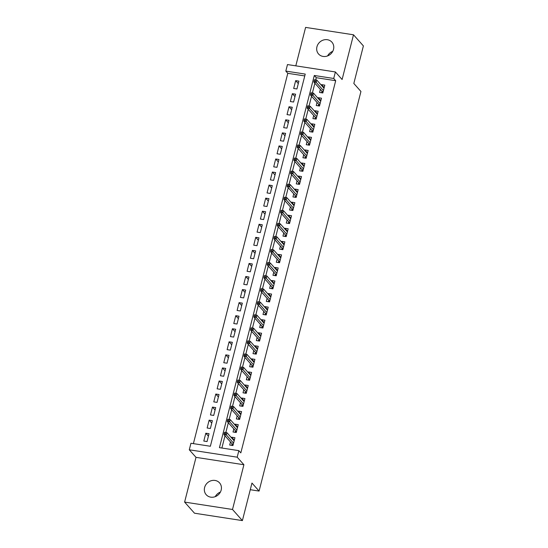 <?xml version="1.0" encoding="UTF-8"?>
<svg xmlns="http://www.w3.org/2000/svg" width="548" height="548" viewBox="0 0 548 548"><rect width="100%" height="100%" fill="white"/><g stroke="black" fill="none" stroke-linecap="round" stroke-linejoin="round"><path stroke-width="0.82" d="M316.943 46.792A8.919 8.069 -41.6 0 0 318.559 53.999A8.919 8.069 -41.6 0 0 327.033 56.115A8.919 8.069 -41.6 0 0 333.513 49.347A8.919 8.069 -41.6 0 0 331.896 42.148A8.919 8.069 -41.6 0 0 323.423 40.025A8.919 8.069 -41.6 0 0 316.943 46.792M204.603 487.521A8.919 8.069 -41.6 0 0 206.219 494.728A8.919 8.069 -41.6 0 0 214.693 496.844A8.919 8.069 -41.6 0 0 221.173 490.076A8.919 8.069 -41.6 0 0 219.556 482.877A8.919 8.069 -41.6 0 0 211.083 480.754A8.919 8.069 -41.6 0 0 204.603 487.521M285.816 71.089L287.481 64.561L335.383 71.952L333.718 78.48L314.299 75.487L219.433 447.654L238.853 450.648L237.188 457.183L189.286 449.792L190.951 443.257L210.37 446.257L305.236 74.083L285.816 71.089L287.789 73.316L193.396 443.64M250.272 489.707L259.088 491.07L360.94 91.475L353.823 83.46L363.393 45.916L353.501 34.791L305.606 27.4L295.804 65.842M259.088 491.07L251.964 483.055L242.394 520.6L194.499 513.209L184.608 502.084L232.51 509.476L243.908 464.745L237.188 457.183M243.908 464.745L196.006 457.354L184.608 502.084M196.006 457.354L189.286 449.792M242.394 520.6L232.51 509.476M320.361 89.386L319.573 92.468L322.813 92.968L324.806 85.132L321.573 84.632L321.409 85.276M317.032 102.442L316.244 105.531L319.484 106.024L321.477 98.195L318.244 97.695L318.08 98.332M313.703 115.505L312.915 118.587L316.155 119.087L318.155 111.251L314.915 110.751L314.751 111.395M310.374 128.561L309.593 131.643L312.826 132.143L314.826 124.307L311.586 123.807L311.422 124.451M307.044 141.617L306.264 144.706L309.497 145.206L311.497 137.37L308.257 136.87L308.092 137.514M303.715 154.68L302.934 157.762L306.168 158.262L308.168 150.426L304.928 149.926L304.763 150.57M300.393 167.736L299.605 170.818L302.839 171.319L304.839 163.482L301.599 162.989L301.434 163.626M297.064 180.799L296.276 183.881L299.509 184.381L301.51 176.545L298.27 176.045L298.112 176.689M293.735 193.855L292.947 196.938L296.18 197.438L298.181 189.601L294.94 189.101L294.783 189.745M290.406 206.911L289.618 210L292.851 210.494L294.851 202.664L291.618 202.164L291.454 202.801M287.077 219.974L286.289 223.057L289.529 223.557L291.522 215.72L288.289 215.22L288.125 215.864M283.748 233.03L282.96 236.113L286.2 236.613L288.193 228.776L284.96 228.276L284.796 228.92M280.418 246.086L279.631 249.176L282.871 249.676L284.864 241.839L281.631 241.339L281.466 241.983M277.089 259.149L276.302 262.232L279.542 262.732L281.535 254.895L278.302 254.395L278.137 255.039M273.76 272.205L272.973 275.288L276.213 275.788L278.206 267.951L274.973 267.458L274.808 268.095M270.431 285.261L269.643 288.351L272.883 288.851L274.877 281.014L271.644 280.514L271.479 281.158M267.102 298.324L266.314 301.407L269.554 301.907L271.555 294.071L268.315 293.57L268.15 294.214M263.773 311.38L262.992 314.463L266.225 314.963L268.225 307.133L264.985 306.633L264.821 307.27M260.444 324.443L259.663 327.526L262.896 328.026L264.896 320.19L261.656 319.69L261.492 320.333M257.115 337.5L256.334 340.582L259.567 341.082L261.567 333.246L258.327 332.746L258.163 333.389M253.793 350.556L253.005 353.645L256.238 354.138L258.238 346.309L254.998 345.809L254.834 346.446M250.463 363.619L249.676 366.701L252.909 367.201L254.909 359.365L251.669 358.865L251.511 359.509M247.134 376.675L246.347 379.757L249.58 380.257L251.58 372.421L248.34 371.921L248.182 372.565M243.805 389.731L243.017 392.82L246.251 393.32L248.251 385.484L245.018 384.984L244.853 385.628M240.476 402.794L239.688 405.876L242.928 406.376L244.922 398.54L241.689 398.04L241.524 398.684M237.147 415.85L236.359 418.932L239.599 419.432L241.593 411.603L238.359 411.103L238.195 411.74M233.818 428.913L233.03 431.995L236.27 432.495L238.264 424.659L235.03 424.159L234.866 424.803M208.425 436.167L205.808 433.221L203.808 441.058L207.048 441.558L209.041 433.721L205.808 433.221M211.747 423.104L209.137 420.165L207.137 428.002L210.377 428.495L212.371 420.665L209.137 420.165M215.076 410.048L212.466 407.102L210.466 414.939L213.706 415.439L215.7 407.602L212.466 407.102M218.405 396.985L215.796 394.046L213.795 401.883L217.035 402.383L219.029 394.546L215.796 394.046M221.734 383.929L219.125 380.99L217.124 388.82L220.365 389.32L222.358 381.483L219.125 380.99M225.064 370.873L222.454 367.927L220.454 375.764L223.687 376.264L225.687 368.427L222.454 367.927M228.393 357.81L225.776 354.871L223.783 362.708L227.016 363.208L229.016 355.371L225.776 354.871M231.722 344.754L229.105 341.808L227.112 349.645L230.345 350.145L232.345 342.308L229.105 341.808M235.051 331.698L232.434 328.752L230.441 336.588L233.674 337.089L235.674 329.252L232.434 328.752M238.38 318.635L235.763 315.696L233.77 323.532L237.003 324.026L239.003 316.196L235.763 315.696M241.709 305.579L239.092 302.633L237.099 310.469L240.332 310.969L242.332 303.133L239.092 302.633M245.038 292.516L242.422 289.577L240.428 297.413L243.661 297.913L245.662 290.077L242.422 289.577M248.367 279.459L245.751 276.521L243.75 284.35L246.99 284.85L248.991 277.021L245.751 276.521M251.696 266.403L249.08 263.458L247.08 271.294L250.32 271.794L252.313 263.958L249.08 263.458M255.026 253.34L252.409 250.402L250.409 258.238L253.649 258.738L255.642 250.902L252.409 250.402M258.348 240.284L255.738 237.346L253.738 245.175L256.978 245.675L258.971 237.839L255.738 237.346M261.677 227.228L259.067 224.283L257.067 232.119L260.307 232.619L262.3 224.783L259.067 224.283M265.006 214.165L262.396 211.227L260.396 219.063L263.636 219.563L265.629 211.727L262.396 211.227M268.335 201.109L265.725 198.164L263.725 206L266.965 206.5L268.958 198.664L265.725 198.164M271.664 188.046L269.054 185.108L267.054 192.944L270.287 193.444L272.288 185.608L269.054 185.108M274.993 174.99L272.377 172.051L270.383 179.881L273.616 180.381L275.617 172.552L272.377 172.051M278.322 161.934L275.706 158.989L273.712 166.825L276.946 167.325L278.946 159.489L275.706 158.989M281.651 148.871L279.035 145.932L277.041 153.769L280.275 154.269L282.275 146.432L279.035 145.932M284.981 135.815L282.364 132.876L280.371 140.706L283.604 141.206L285.604 133.37L282.364 132.876M288.31 122.759L285.693 119.813L283.7 127.65L286.933 128.15L288.933 120.313L285.693 119.813M291.639 109.696L289.022 106.757L287.029 114.594L290.262 115.094L292.262 107.257L289.022 106.757M294.968 96.64L292.351 93.694L290.351 101.531L293.591 102.031L295.591 94.194L292.351 93.694M304.763 75.932L287.789 73.316M296.92 88.975L298.913 81.138L295.68 80.638L293.68 88.475L296.92 88.975M238.853 450.648L240.825 452.874L335.691 80.707L316.271 77.706L315.716 79.898M314.874 83.207L312.387 92.954M311.545 96.263L309.058 106.017M308.216 109.326L305.729 119.074M304.887 122.382L302.4 132.13M301.558 135.445L299.071 145.193M298.228 148.501L295.742 158.249M294.899 161.557L292.413 171.312M291.57 174.62L289.084 184.368M288.241 187.676L285.761 197.424M284.912 200.732L282.432 210.487M281.583 213.795L279.103 223.543M278.261 226.851L275.774 236.599M274.932 239.914L272.445 249.662M271.603 252.971L269.116 262.718M268.273 266.027L265.787 275.774M264.944 279.09L262.458 288.837M261.615 292.146L259.129 301.893M258.286 305.202L255.8 314.956M254.957 318.265L252.47 328.012M251.628 331.321L249.141 341.068M248.299 344.377L245.812 354.131M244.97 357.44L242.483 367.187M241.641 370.496L239.161 380.244M238.311 383.559L235.832 393.306M234.982 396.615L232.503 406.363M231.66 409.671L229.174 419.425M228.331 422.734L225.845 432.482M225.002 435.79L221.878 448.031M230.489 441.969L229.701 445.051L232.941 445.551L234.934 437.715L231.701 437.215L231.537 437.859M335.383 71.952L342.103 79.515L353.501 34.791M335.691 80.707L333.718 78.48M316.271 77.706L314.299 75.487M234.023 439.832L231.701 437.215M298.297 83.584L295.68 80.638M237.353 426.769L235.03 424.159M240.675 413.713L238.359 411.103M244.004 400.65L241.689 398.04M247.333 387.594L245.018 384.984M250.662 374.537L248.34 371.921M253.991 361.475L251.669 358.865M257.32 348.418L254.998 345.809M260.649 335.362L258.327 332.746M263.978 322.299L261.656 319.69M267.308 309.243L264.985 306.633M270.637 296.18L268.315 293.57M273.966 283.124L271.644 280.514M277.295 270.068L274.973 267.458M280.624 257.005L278.302 254.395M283.953 243.949L281.631 241.339M287.275 230.893L284.96 228.276M290.604 217.83L288.289 215.22M293.934 204.774L291.618 202.164M297.263 191.718L294.94 189.101M300.592 178.655L298.27 176.045M303.921 165.599L301.599 162.989M307.25 152.536L304.928 149.926M310.579 139.48L308.257 136.87M313.908 126.424L311.586 123.807M317.237 113.361L314.915 110.751M320.566 100.305L318.244 97.695M323.895 87.248L321.573 84.632M215.261 496.652A8.919 8.069 138.4 0 1 220.399 492.077M327.601 55.923A8.919 8.069 138.4 0 1 332.739 51.348M233.167 439.695L234.386 439.886M233.133 444.784L231.907 444.592L231.708 445.36M232.112 443.791L231.907 444.592L232.338 444.051L233.284 444.195M224.44 432.31L224.111 433.612L225.406 433.817L225.735 432.509L224.44 432.31L226.899 432.646L234.154 440.804M225.735 432.509L226.899 432.646L226.303 434.996L223.974 434.633L232.338 444.051M225.406 433.817L233.551 443.154M224.111 433.612L223.974 434.633M236.496 426.639L237.716 426.824M236.462 431.721L235.236 431.536L235.037 432.304M235.441 430.735L235.236 431.536L235.667 430.988L236.613 431.139M227.769 419.247L227.441 420.556L228.735 420.754L229.064 419.453L227.769 419.247L230.229 419.583L237.483 427.741M229.064 419.453L230.229 419.583L229.633 421.939L227.304 421.576L235.667 430.988M228.735 420.754L236.88 430.091M227.441 420.556L227.304 421.576M239.825 413.582L241.045 413.767M239.791 418.665L238.565 418.473L238.366 419.247M238.77 417.679L238.565 418.473L238.996 417.932L239.942 418.076M231.098 406.191L230.77 407.5L232.064 407.698L232.393 406.39L231.098 406.191L233.558 406.527L240.805 414.685M232.393 406.39L233.558 406.527L232.962 408.877L230.633 408.52L238.996 417.932M232.064 407.698L240.209 417.035M230.77 407.5L230.633 408.52M243.154 400.52L244.367 400.711M243.12 405.609L241.894 405.417L241.695 406.184M242.1 404.616L241.894 405.417L242.326 404.876L243.271 405.02M234.428 393.135L234.099 394.437L235.393 394.635L235.722 393.334L234.428 393.135L236.887 393.471L244.134 401.622M235.722 393.334L236.887 393.471L236.291 395.82L233.962 395.457L242.326 404.876M235.393 394.635L243.538 403.979M234.099 394.437L233.962 395.457M246.484 387.463L247.696 387.648M246.449 392.546L245.223 392.354L245.025 393.128M245.429 391.56L245.223 392.354L245.655 391.813L246.6 391.964M237.757 380.072L237.421 381.381L238.716 381.579L239.051 380.271L237.757 380.072L240.216 380.408L247.463 388.566M239.051 380.271L240.216 380.408L239.62 382.757L237.291 382.401L245.655 391.813M238.716 381.579L246.867 390.916M237.421 381.381L237.291 382.401M249.813 374.407L251.025 374.592M249.778 379.49L248.552 379.298L248.354 380.072M248.751 378.497L248.552 379.298L248.984 378.757L249.929 378.901M241.086 367.016L240.75 368.325L242.045 368.523L242.38 367.215L241.086 367.016L243.545 367.352L250.792 375.51M242.38 367.215L243.545 367.352L242.949 369.701L240.613 369.345L248.984 378.757M242.045 368.523L250.196 377.86M240.75 368.325L240.613 369.345M253.142 361.344L254.354 361.536M253.108 366.427L251.881 366.242L251.683 367.009M252.08 365.441L251.881 366.242L252.313 365.694L253.258 365.845M244.415 353.96L244.079 355.262L245.374 355.46L245.71 354.159L244.415 353.96L246.874 354.296L254.121 362.447M245.71 354.159L246.874 354.296L246.278 356.645L243.942 356.282L252.313 365.694M245.374 355.46L253.525 364.797M244.079 355.262L243.942 356.282M256.471 348.288L257.683 348.473M256.437 353.371L255.21 353.179L255.012 353.953M255.409 352.385L255.21 353.179L255.642 352.638L256.587 352.782M247.744 340.897L247.408 342.205L248.703 342.404L249.039 341.096L247.744 340.897L250.203 341.233L257.45 349.391M249.039 341.096L250.203 341.233L249.607 343.582L247.271 343.226L255.642 352.638M248.703 342.404L256.854 351.741M247.408 342.205L247.271 343.226M259.8 335.225L261.012 335.417M259.766 340.315L258.533 340.123L258.341 340.89M258.738 339.322L258.533 340.123L258.964 339.582L259.916 339.726M251.073 327.841L250.737 329.143L252.032 329.348L252.368 328.04L251.073 327.841L253.532 328.177L260.779 336.335M252.368 328.04L253.532 328.177L252.929 330.526L250.6 330.163L258.964 339.582M252.032 329.348L260.184 338.685M250.737 329.143L250.6 330.163M263.129 322.169L264.341 322.354M263.095 327.252L261.862 327.067L261.67 327.834M262.067 326.266L261.862 327.067L262.293 326.519L263.246 326.67M254.402 314.778L254.066 316.086L255.361 316.285L255.697 314.984L254.402 314.778L256.861 315.114L264.109 323.272M255.697 314.984L256.861 315.114L256.259 317.47L253.93 317.107L262.293 326.519M255.361 316.285L263.506 325.622M254.066 316.086L253.93 317.107M266.458 309.113L267.671 309.298M266.424 314.196L265.191 314.004L264.999 314.778M265.396 313.209L265.191 314.004L265.622 313.463L266.575 313.607M257.731 301.722L257.396 303.03L258.69 303.229L259.026 301.921L257.731 301.722L260.19 302.058L267.438 310.216M259.026 301.921L260.19 302.058L259.588 304.407L257.259 304.051L265.622 313.463M258.69 303.229L266.835 312.566M257.396 303.03L257.259 304.051M269.787 296.05L271 296.242M269.753 301.14L268.52 300.948L268.328 301.715M268.726 300.146L268.52 300.948L268.952 300.407L269.897 300.551M261.06 288.666L260.725 289.967L262.019 290.166L262.355 288.865L261.06 288.666L263.519 289.002L270.767 297.153M262.355 288.865L263.519 289.002L262.917 291.351L260.588 290.988L268.952 300.407M262.019 290.166L270.164 299.509M260.725 289.967L260.588 290.988M273.116 282.994L274.329 283.179M273.082 288.077L271.849 287.892L271.657 288.659M272.055 287.09L271.849 287.892L272.281 287.344L273.226 287.495M264.389 275.603L264.054 276.911L265.348 277.11L265.684 275.802L264.389 275.603L266.849 275.939L274.096 284.097M265.684 275.802L266.849 275.939L266.246 278.295L263.917 277.932L272.281 287.344M265.348 277.11L273.493 286.446M264.054 276.911L263.917 277.932M276.439 269.938L277.658 270.123M276.411 275.021L275.178 274.829L274.98 275.603M275.384 274.034L275.178 274.829L275.61 274.288L276.555 274.432M267.712 262.547L267.383 263.855L268.678 264.054L269.006 262.745L267.712 262.547L270.178 262.882L277.425 271.041M269.006 262.745L270.178 262.882L269.575 265.232L267.246 264.876L275.61 274.288M268.678 264.054L276.822 273.39M267.383 263.855L267.246 264.876M279.768 256.875L280.987 257.067M279.733 261.958L278.507 261.773L278.309 262.54M278.713 260.971L278.507 261.773L278.939 261.232L279.884 261.375M271.041 249.491L270.712 250.792L272.007 250.991L272.335 249.689L271.041 249.491L273.5 249.826L280.754 257.978M272.335 249.689L273.5 249.826L272.904 252.176L270.575 251.813L278.939 261.232M272.007 250.991L280.151 260.327M270.712 250.792L270.575 251.813M283.097 243.819L284.316 244.004M283.063 248.902L281.836 248.71L281.638 249.484M282.042 247.915L281.836 248.71L282.268 248.169L283.213 248.313M274.37 236.428L274.041 237.736L275.336 237.935L275.665 236.626L274.37 236.428L276.829 236.763L284.076 244.922M275.665 236.626L276.829 236.763L276.233 239.113L273.904 238.757L282.268 248.169M275.336 237.935L283.48 247.271M274.041 237.736L273.904 238.757M286.426 230.756L287.645 230.948M286.392 235.846L285.166 235.654L284.967 236.421M285.371 234.852L285.166 235.654L285.597 235.113L286.542 235.256M277.699 223.372L277.37 224.673L278.665 224.879L278.994 223.57L277.699 223.372L280.158 223.707L287.405 231.866M278.994 223.57L280.158 223.707L279.562 226.057L277.233 225.701L285.597 235.113M278.665 224.879L286.81 234.215M277.37 224.673L277.233 225.701M289.755 217.7L290.967 217.885M289.721 222.783L288.495 222.598L288.296 223.365M288.7 221.796L288.495 222.598L288.926 222.05L289.871 222.2M281.028 210.309L280.699 211.617L281.994 211.816L282.323 210.514L281.028 210.309L283.487 210.651L290.735 218.803M282.323 210.514L283.487 210.651L282.891 213.001L280.562 212.638L288.926 222.05M281.994 211.816L290.139 221.152M280.699 211.617L280.562 212.638M293.084 204.644L294.297 204.829M293.05 209.726L291.824 209.535L291.625 210.309M292.022 208.74L291.824 209.535L292.255 208.994L293.201 209.137M284.357 197.253L284.022 198.561L285.316 198.76L285.652 197.451L284.357 197.253L286.816 197.588L294.064 205.747M285.652 197.451L286.816 197.588L286.22 199.938L283.891 199.582L292.255 208.994M285.316 198.76L293.468 208.096M284.022 198.561L283.891 199.582M296.413 191.581L297.626 191.773M296.379 196.67L295.153 196.479L294.954 197.246M295.351 195.677L295.153 196.479L295.584 195.937L296.53 196.081M287.686 184.196L287.351 185.498L288.645 185.704L288.981 184.395L287.686 184.196L290.145 184.532L297.393 192.684M288.981 184.395L290.145 184.532L289.55 186.882L287.214 186.519L295.584 195.937M288.645 185.704L296.797 195.04M287.351 185.498L287.214 186.519M299.742 178.525L300.955 178.71M299.708 183.607L298.482 183.422L298.283 184.19M298.681 182.621L298.482 183.422L298.913 182.874L299.859 183.025M291.015 171.134L290.68 172.442L291.974 172.641L292.31 171.339L291.015 171.134L293.475 171.469L300.722 179.628M292.31 171.339L293.475 171.469L292.879 173.826L290.543 173.463L298.913 182.874M291.974 172.641L300.126 181.977M290.68 172.442L290.543 173.463M303.071 165.469L304.284 165.654M303.037 170.551L301.811 170.359L301.612 171.134M302.01 169.565L301.811 170.359L302.236 169.818L303.188 169.962M294.345 158.077L294.009 159.386L295.304 159.584L295.639 158.276L294.345 158.077L296.804 158.413L304.051 166.571M295.639 158.276L296.804 158.413L296.201 160.763L293.872 160.406L302.236 169.818M295.304 159.584L303.455 168.921M294.009 159.386L293.872 160.406M306.401 152.406L307.613 152.597M306.366 157.495L305.133 157.303L304.941 158.071M305.339 156.502L305.133 157.303L305.565 156.762L306.517 156.906M297.674 145.021L297.338 146.323L298.633 146.522L298.968 145.22L297.674 145.021L300.133 145.357L307.38 153.508M298.968 145.22L300.133 145.357L299.53 147.707L297.201 147.344L305.565 156.762M298.633 146.522L306.784 155.865M297.338 146.323L297.201 147.344M309.73 139.35L310.942 139.535M309.695 144.432L308.462 144.24L308.271 145.014M308.668 143.446L308.462 144.24L308.894 143.699L309.846 143.85M301.003 131.958L300.667 133.267L301.962 133.465L302.297 132.157L301.003 131.958L303.462 132.294L310.709 140.452M302.297 132.157L303.462 132.294L302.859 134.644L300.53 134.287L308.894 143.699M301.962 133.465L310.106 142.802M300.667 133.267L300.53 134.287M313.059 126.293L314.271 126.478M313.024 131.376L311.791 131.184L311.6 131.958M311.997 130.383L311.791 131.184L312.223 130.643L313.175 130.787M304.332 118.902L303.996 120.211L305.291 120.409L305.626 119.101L304.332 118.902L306.791 119.238L314.038 127.396M305.626 119.101L306.791 119.238L306.188 121.588L303.859 121.231L312.223 130.643M305.291 120.409L313.435 129.746M303.996 120.211L303.859 121.231M316.388 113.231L317.6 113.422M316.354 118.313L315.121 118.128L314.929 118.895M315.326 117.327L315.121 118.128L315.552 117.58L316.497 117.731M307.661 105.846L307.325 107.148L308.62 107.346L308.956 106.045L307.661 105.846L310.12 106.182L317.367 114.333M308.956 106.045L310.12 106.182L309.517 108.531L307.188 108.168L315.552 117.58M308.62 107.346L316.765 116.683M307.325 107.148L307.188 108.168M319.717 100.174L320.929 100.359M319.683 105.257L318.45 105.065L318.258 105.839M318.655 104.271L318.45 105.065L318.881 104.524L319.827 104.668M310.983 92.783L310.654 94.092L311.949 94.29L312.278 92.982L310.983 92.783L313.449 93.119L320.696 101.277M312.278 92.982L313.449 93.119L312.846 95.468L310.517 95.112L318.881 104.524M311.949 94.29L320.094 103.627M310.654 94.092L310.517 95.112M323.039 87.111L324.258 87.303M323.005 92.201L321.779 92.009L321.58 92.776M321.984 91.208L321.779 92.009L322.21 91.468L323.156 91.612M314.312 79.727L313.983 81.029L315.278 81.234L315.607 79.926L314.312 79.727L316.778 80.063L324.026 88.221M315.607 79.926L316.778 80.063L316.175 82.412L313.846 82.049L322.21 91.468M315.278 81.234L323.423 90.571M313.983 81.029L313.846 82.049"/></g></svg>
